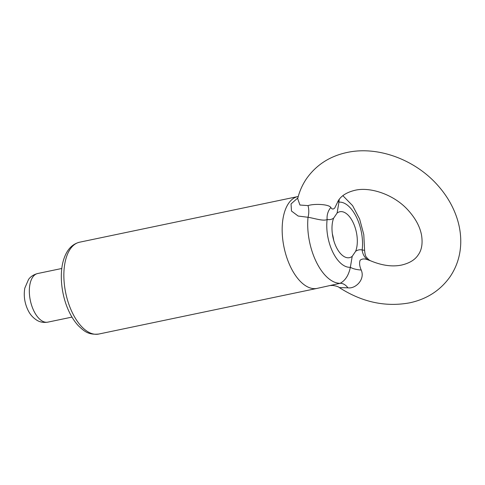 <?xml version="1.0" encoding="UTF-8"?>
<svg xmlns="http://www.w3.org/2000/svg" width="485" height="485" viewBox="0 0 485 485"><rect width="100%" height="100%" fill="white"/><g stroke="black" fill="none" stroke-linecap="round" stroke-linejoin="round"><path stroke-width="0.73" d="M368.103 259.905C364.768 258.529 362.107 258.644 360.125 260.245C359.173 262.931 359.53 266.186 361.21 270.012A13.798 5.196 2.2 0 1 350.358 267.271L352.207 256.341L355.657 251.285C357.621 249.908 359.791 249.46 362.168 249.951A13.798 11.616 -79.8 0 0 368.103 259.905L370.728 260.857C382.119 265.586 392.438 266.98 401.701 265.028C409.564 263.155 415.075 259.772 418.228 254.867C421.738 250.017 422.841 243.452 421.544 235.177C419.955 226.537 415.336 218.056 407.685 209.732C393.723 194.443 370.176 186.598 354.953 190.296C346.933 192.266 341.428 195.655 338.427 200.457L334.753 207.998C333.219 209.508 331.922 209.332 330.849 207.483C328.818 204.112 314.019 203.561 308.017 205.604A13.798 8.112 -90.1 0 1 308.036 217.28L298.16 216.043L291.485 211.036L291.036 203.955L297.881 197.886M355.657 251.285A23.456 11.979 78.2 0 0 353.056 222.379A23.456 11.979 78.2 0 0 339.852 211.745A23.456 11.979 78.2 0 0 337.099 213.067L333.65 218.129A23.456 11.979 78.2 0 0 336.25 247.035A23.456 11.979 78.2 0 0 349.455 257.662A23.456 11.979 78.2 0 0 352.207 256.341M333.65 218.129C331.679 219.505 329.509 219.947 327.139 219.462C323.828 221.536 313.746 218.135 308.036 217.28A46.912 23.959 -101.8 0 0 316.232 261.791A46.912 23.959 -101.8 0 0 340.094 283.313L317.093 288.393A46.912 23.959 -101.8 0 1 290.685 267.132A46.912 23.959 78.2 0 0 317.093 288.393L98.788 334.044C87.773 335.141 83.844 330.77 78.443 325.817C74.993 322.131 71.98 317.62 69.391 312.291C61.158 295.608 58.812 272.497 64.262 257.832C67.373 249.199 72.477 243.991 79.588 242.203A46.912 23.959 78.2 0 0 72.38 312.776A46.912 23.959 78.2 0 0 98.788 334.044M361.21 270.012C365.393 279.439 355.499 289.042 347.939 287.823L339.342 287.593C361.974 302.161 385.393 307.248 409.607 302.846C426.885 299.148 440.398 290.412 450.147 276.632C456.943 266.501 460.471 255.189 460.75 242.688C460.895 234.194 459.55 225.749 456.718 217.359C452.826 205.973 446.691 195.516 438.307 185.973C415.742 159.923 378.251 145.652 347.048 152.478C329.77 156.176 316.256 164.912 306.502 178.698C302.367 184.791 299.427 191.454 297.681 198.68L299.954 205.028L308.017 205.604M337.863 201.323A13.798 5.196 -177.8 0 0 338.948 202.136L337.099 213.067M79.588 242.203L297.893 196.552A46.912 23.959 78.2 0 0 290.685 267.132A46.912 23.959 -101.8 0 1 297.893 196.552L298.257 196.48M347.939 287.823A13.798 9.185 76.6 0 0 340.094 283.313C345.29 280.603 348.709 275.256 350.358 267.271A33.113 16.908 78.2 0 1 332.789 252.109A33.113 16.908 78.2 0 1 327.139 219.462A13.798 11.616 100.2 0 1 330.849 207.483M339.251 199.329L338.948 202.136A33.113 16.908 78.2 0 1 356.517 217.298A33.113 16.908 78.2 0 1 362.168 249.951L364.599 250.351C364.938 254.304 365.641 256.686 366.696 257.499C368.279 259.39 369.618 260.512 370.728 260.857M333.704 240.305A23.456 11.979 78.2 0 0 332.377 233.958M33.841 310.891A24.838 12.683 78.2 0 0 47.821 322.149C41.758 323.107 38.206 321.015 37.139 320.403C31.137 316.681 28.912 312.019 27.869 309.909C24.547 302.792 23.529 295.517 24.82 288.096L28.554 279.427C29.282 278.426 31.707 275.08 37.654 273.528A24.838 12.683 78.2 0 0 33.841 310.891M342.889 195.691L352.595 205.628L359.646 219.081L363.786 234.594L364.599 250.351M339.342 287.593C338.578 286.762 336.445 286.047 332.934 285.441L330.752 285.538M47.821 322.149L71.974 317.099M37.654 273.528L61.807 268.478"/></g></svg>
